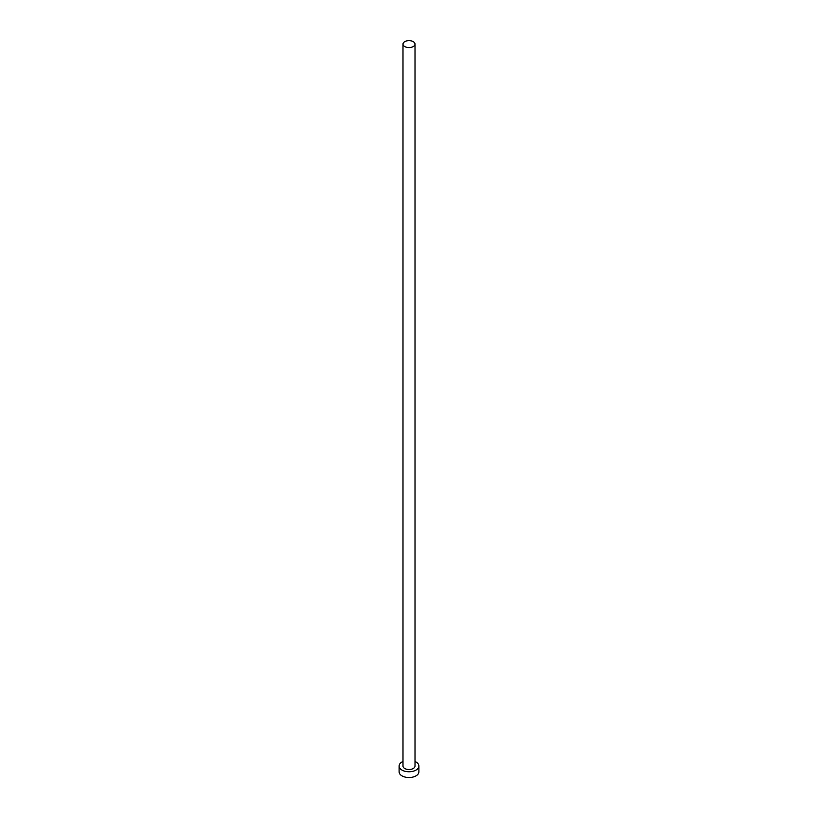 <?xml version="1.0" encoding="UTF-8"?>
<svg xmlns="http://www.w3.org/2000/svg" width="818" height="818" viewBox="0 0 818 818"><rect width="100%" height="100%" fill="white"/><g stroke="black" fill="none" stroke-linecap="round" stroke-linejoin="round"><path stroke-width="1.23" d="M404.746 46.565A6.012 3.466 0 0 0 411.301 47.311A6.012 3.466 0 0 0 415.012 44.111A6.012 3.466 0 0 0 413.254 41.657A6.012 3.466 0 0 0 406.699 40.9A6.012 3.466 0 0 0 402.988 44.111A6.012 3.466 0 0 0 404.746 46.565M402.988 44.111L402.988 766.047A6.012 3.466 0 0 0 404.746 768.501A6.012 3.466 0 0 0 411.301 769.247A6.012 3.466 0 0 0 415.012 766.047L415.012 44.111M402.988 761.497A9.898 5.716 0 0 0 399.102 766.047A9.898 5.716 0 0 0 401.996 770.086A9.898 5.716 0 0 0 412.793 771.323A9.898 5.716 0 0 0 418.898 766.047A9.898 5.716 0 0 0 416.004 761.998A9.898 5.716 0 0 0 415.012 761.497M399.102 766.047L399.102 771.814A9.898 5.716 0 0 0 401.996 775.863A9.898 5.716 0 0 0 412.793 777.1A9.898 5.716 0 0 0 418.898 771.814L418.898 766.047"/></g></svg>
